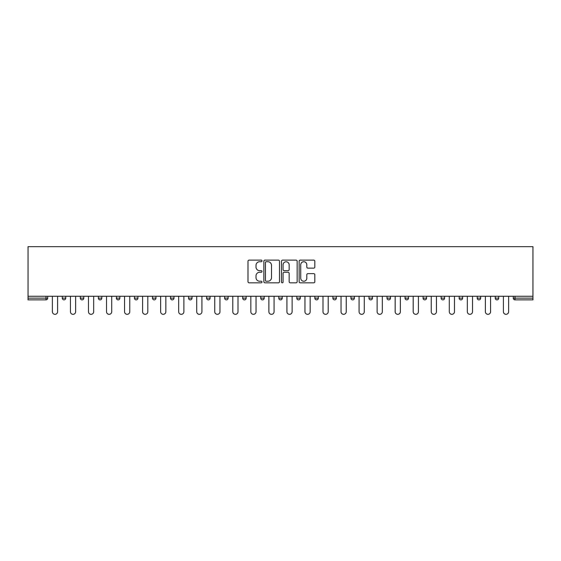 <?xml version="1.0" encoding="UTF-8"?>
<svg xmlns="http://www.w3.org/2000/svg" width="561" height="561" viewBox="0 0 561 561"><rect width="100%" height="100%" fill="white"/><g stroke="black" fill="none" stroke-linecap="round" stroke-linejoin="round"><path stroke-width="0.84" d="M262.001 260.921A0.792 0.792 0 0 0 261.202 260.129L249.14 260.129A1.136 1.136 0 0 0 248.004 261.265L248.004 281.699A1.136 1.136 0 0 0 249.14 282.828L261.202 282.828A0.792 0.792 0 0 0 262.001 282.036A0.792 0.792 0 0 0 261.202 281.243L259.645 281.243A3.632 3.632 0 0 1 256.012 277.611L256.012 275.907A3.632 3.632 0 0 1 259.645 272.274L261.202 272.274A0.792 0.792 0 0 0 262.001 271.482A0.792 0.792 0 0 0 261.202 270.683L259.645 270.683A3.632 3.632 0 0 1 256.012 267.05L256.012 265.353A3.632 3.632 0 0 1 259.645 261.721L261.202 261.721A0.792 0.792 0 0 0 262.001 260.921M313.676 268.13A1.136 1.136 0 0 0 314.812 266.994L314.812 261.265A1.136 1.136 0 0 0 313.676 260.129L300.282 260.129A1.136 1.136 0 0 0 299.146 261.265L299.146 281.699A1.136 1.136 0 0 0 300.282 282.828L313.676 282.828A1.136 1.136 0 0 0 314.812 281.699L314.812 274.771A1.136 1.136 0 0 0 313.676 273.635L307.94 273.635A1.136 1.136 0 0 0 306.804 274.771L306.804 278.207A3.036 3.036 0 0 1 303.767 281.243A3.036 3.036 0 0 1 300.731 278.207L300.731 264.757A3.036 3.036 0 0 1 303.767 261.721A3.036 3.036 0 0 1 306.804 264.757L306.804 266.994A1.136 1.136 0 0 0 307.94 268.13L313.676 268.13M532.95 296.285L28.05 296.285L28.05 246.672L532.95 246.672L532.95 299.869L515.026 299.869A1.732 1.732 0 0 1 513.294 298.136L513.294 296.285M279.504 261.265A1.136 1.136 0 0 0 278.368 260.129L264.974 260.129A1.136 1.136 0 0 0 263.845 261.265L263.845 281.699A1.136 1.136 0 0 0 264.974 282.828L278.368 282.828A1.136 1.136 0 0 0 279.504 281.699L279.504 261.265M282.632 260.129L296.026 260.129A1.136 1.136 0 0 1 297.155 261.265L297.155 281.699A1.136 1.136 0 0 1 296.026 282.828L290.289 282.828A1.136 1.136 0 0 1 289.153 281.699L289.153 273.41A1.136 1.136 0 0 0 288.017 272.274L284.217 272.274A1.136 1.136 0 0 0 283.081 273.41L283.081 282.036A0.792 0.792 0 0 1 282.288 282.828A0.792 0.792 0 0 1 281.496 282.036L281.496 261.265A1.136 1.136 0 0 1 282.632 260.129M45.974 299.869A1.732 1.732 0 0 0 47.706 298.136L45.974 298.136L45.974 299.869A1.732 1.732 0 0 0 47.706 298.136L47.706 296.285L47.706 298.136A1.732 1.732 0 0 1 45.974 299.869L28.05 299.869L28.05 298.136L45.974 298.136L45.974 296.285M28.05 296.285L28.05 298.136M62.278 296.285L62.278 298.136L62.278 296.285M64.017 299.869A1.732 1.732 0 0 1 62.278 298.136A1.732 1.732 0 0 0 64.017 299.869A1.732 1.732 0 0 0 65.749 298.136L65.749 296.285L65.749 298.136A1.732 1.732 0 0 1 64.017 299.869A1.732 1.732 0 0 1 62.278 298.136L65.749 298.136A1.732 1.732 0 0 1 64.017 299.869M80.321 296.285L80.321 298.136L80.321 296.285M83.792 296.285L83.792 298.136L83.792 296.285M98.364 296.285L98.364 298.136L98.364 296.285M101.829 296.285L101.829 298.136L101.829 296.285M116.4 296.285L116.4 298.136L116.4 296.285M119.872 296.285L119.872 298.136L119.872 296.285M134.444 296.285L134.444 298.136L134.444 296.285M137.915 296.285L137.915 298.136L137.915 296.285M155.951 296.285L155.951 298.136L152.48 298.136A1.732 1.732 0 0 0 154.219 299.869A1.732 1.732 0 0 1 152.48 298.136L152.48 296.285M170.523 296.285L170.523 298.136L170.523 296.285M173.994 296.285L173.994 298.136L173.994 296.285M188.566 296.285L188.566 298.136L188.566 296.285M192.03 296.285L192.03 298.136A1.732 1.732 0 0 1 190.298 299.869A1.732 1.732 0 0 1 188.566 298.136L192.03 298.136A1.732 1.732 0 0 1 190.298 299.869M206.602 296.285L206.602 298.136L206.602 296.285M210.073 296.285L210.073 298.136L210.073 296.285M224.645 296.285L224.645 298.136L224.645 296.285M228.117 296.285L228.117 298.136L228.117 296.285M242.682 296.285L242.682 298.136L242.682 296.285M246.153 296.285L246.153 298.136L246.153 296.285M260.725 296.285L260.725 298.136L260.725 296.285M264.196 296.285L264.196 298.136L264.196 296.285M278.768 296.285L278.768 298.136L278.768 296.285M282.232 296.285L282.232 298.136L282.232 296.285M300.275 296.285L300.275 298.136A1.732 1.732 0 0 1 298.543 299.869A1.732 1.732 0 0 1 296.804 298.136L296.804 296.285M318.318 296.285L318.318 298.136A1.732 1.732 0 0 1 316.579 299.869A1.732 1.732 0 0 1 314.847 298.136L314.847 296.285M336.355 296.285L336.355 298.136A1.732 1.732 0 0 1 334.622 299.869A1.732 1.732 0 0 1 332.883 298.136L332.883 296.285M354.398 296.285L354.398 298.136A1.732 1.732 0 0 1 352.659 299.869A1.732 1.732 0 0 1 350.927 298.136L350.927 296.285M370.702 299.869A1.732 1.732 0 0 0 372.434 298.136L372.434 296.285L372.434 298.136A1.732 1.732 0 0 1 370.702 299.869A1.732 1.732 0 0 1 368.97 298.136L368.97 296.285M390.477 296.285L390.477 298.136A1.732 1.732 0 0 1 388.745 299.869A1.732 1.732 0 0 1 387.006 298.136L387.006 296.285M405.049 296.285L405.049 298.136L405.049 296.285M408.52 296.285L408.52 298.136A1.732 1.732 0 0 1 406.781 299.869A1.732 1.732 0 0 1 405.049 298.136L408.52 298.136A1.732 1.732 0 0 1 406.781 299.869M424.824 299.869A1.732 1.732 0 0 0 426.556 298.136L426.556 296.285L426.556 298.136A1.732 1.732 0 0 1 424.824 299.869A1.732 1.732 0 0 1 423.085 298.136L423.085 296.285M441.128 296.285L441.128 298.136L441.128 296.285M444.6 296.285L444.6 298.136A1.732 1.732 0 0 1 442.86 299.869A1.732 1.732 0 0 1 441.128 298.136L444.6 298.136A1.732 1.732 0 0 1 442.86 299.869A1.732 1.732 0 0 0 444.6 298.136M459.171 298.136A1.732 1.732 0 0 0 460.904 299.869A1.732 1.732 0 0 0 462.636 298.136L462.636 296.285L462.636 298.136L459.171 298.136A1.732 1.732 0 0 0 460.904 299.869A1.732 1.732 0 0 1 459.171 298.136L459.171 296.285M477.208 296.285L477.208 298.136L477.208 296.285M480.679 296.285L480.679 298.136L480.679 296.285M498.722 296.285L498.722 298.136A1.732 1.732 0 0 1 496.983 299.869A1.732 1.732 0 0 1 495.251 298.136L495.251 296.285M82.053 299.869A1.732 1.732 0 0 1 80.321 298.136A1.732 1.732 0 0 0 82.053 299.869A1.732 1.732 0 0 0 83.792 298.136A1.732 1.732 0 0 1 82.053 299.869A1.732 1.732 0 0 1 80.321 298.136L83.792 298.136A1.732 1.732 0 0 1 82.053 299.869M100.096 299.869A1.732 1.732 0 0 1 98.364 298.136A1.732 1.732 0 0 0 100.096 299.869A1.732 1.732 0 0 0 101.829 298.136A1.732 1.732 0 0 1 100.096 299.869A1.732 1.732 0 0 1 98.364 298.136L101.829 298.136A1.732 1.732 0 0 1 100.096 299.869M118.14 299.869A1.732 1.732 0 0 1 116.4 298.136A1.732 1.732 0 0 0 118.14 299.869A1.732 1.732 0 0 0 119.872 298.136A1.732 1.732 0 0 1 118.14 299.869A1.732 1.732 0 0 1 116.4 298.136L119.872 298.136A1.732 1.732 0 0 1 118.14 299.869M136.176 299.869A1.732 1.732 0 0 1 134.444 298.136A1.732 1.732 0 0 0 136.176 299.869A1.732 1.732 0 0 0 137.915 298.136A1.732 1.732 0 0 1 136.176 299.869A1.732 1.732 0 0 1 134.444 298.136L137.915 298.136A1.732 1.732 0 0 1 136.176 299.869M154.219 299.869A1.732 1.732 0 0 0 155.951 298.136A1.732 1.732 0 0 1 154.219 299.869A1.732 1.732 0 0 1 152.48 298.136M172.255 299.869A1.732 1.732 0 0 1 170.523 298.136L173.994 298.136A1.732 1.732 0 0 1 172.255 299.869A1.732 1.732 0 0 0 173.994 298.136A1.732 1.732 0 0 1 172.255 299.869M208.341 299.869A1.732 1.732 0 0 1 206.602 298.136L210.073 298.136A1.732 1.732 0 0 1 208.341 299.869A1.732 1.732 0 0 0 210.073 298.136M226.378 299.869A1.732 1.732 0 0 1 224.645 298.136A1.732 1.732 0 0 0 226.378 299.869A1.732 1.732 0 0 0 228.117 298.136A1.732 1.732 0 0 1 226.378 299.869A1.732 1.732 0 0 1 224.645 298.136L228.117 298.136M244.421 299.869A1.732 1.732 0 0 1 242.682 298.136L246.153 298.136A1.732 1.732 0 0 1 244.421 299.869A1.732 1.732 0 0 0 246.153 298.136M262.457 299.869A1.732 1.732 0 0 1 260.725 298.136L264.196 298.136A1.732 1.732 0 0 1 262.457 299.869A1.732 1.732 0 0 0 264.196 298.136M280.5 299.869A1.732 1.732 0 0 1 278.768 298.136A1.732 1.732 0 0 0 280.5 299.869A1.732 1.732 0 0 0 282.232 298.136A1.732 1.732 0 0 1 280.5 299.869A1.732 1.732 0 0 1 278.768 298.136L282.232 298.136M478.947 299.869A1.732 1.732 0 0 1 477.208 298.136L480.679 298.136A1.732 1.732 0 0 1 478.947 299.869A1.732 1.732 0 0 0 480.679 298.136A1.732 1.732 0 0 1 478.947 299.869M266.223 261.721A0.792 0.792 0 0 0 265.43 262.513L265.43 280.444A0.792 0.792 0 0 0 266.223 281.243L267.87 281.243A3.632 3.632 0 0 0 271.503 277.611L271.503 265.353A3.632 3.632 0 0 0 267.87 261.721L266.223 261.721M289.153 264.813A3.036 3.036 0 0 0 286.117 261.777A3.036 3.036 0 0 0 283.081 264.813L283.081 269.553A1.136 1.136 0 0 0 284.217 270.683L288.017 270.683A1.136 1.136 0 0 0 289.153 269.553L289.153 264.813M52.39 311.727L52.39 296.285L52.39 311.727A2.602 2.602 0 0 0 54.992 314.328A2.602 2.602 0 0 0 57.594 311.727L57.594 296.285M70.434 311.727L70.434 296.285L70.434 311.727A2.602 2.602 0 0 0 73.035 314.328A2.602 2.602 0 0 0 75.637 311.727L75.637 296.285M88.477 311.727L88.477 296.285L88.477 311.727A2.602 2.602 0 0 0 91.078 314.328A2.602 2.602 0 0 0 93.68 311.727L93.68 296.285M106.513 311.727L106.513 296.285L106.513 311.727A2.602 2.602 0 0 0 109.115 314.328A2.602 2.602 0 0 0 111.716 311.727L111.716 296.285M124.556 311.727L124.556 296.285L124.556 311.727A2.602 2.602 0 0 0 127.158 314.328A2.602 2.602 0 0 0 129.759 311.727L129.759 296.285M142.592 311.727L142.592 296.285L142.592 311.727A2.602 2.602 0 0 0 145.194 314.328A2.602 2.602 0 0 0 147.802 311.727L147.802 296.285M160.635 311.727L160.635 296.285L160.635 311.727A2.602 2.602 0 0 0 163.237 314.328A2.602 2.602 0 0 0 165.839 311.727L165.839 296.285M178.679 311.727L178.679 296.285L178.679 311.727A2.602 2.602 0 0 0 181.28 314.328A2.602 2.602 0 0 0 183.882 311.727L183.882 296.285M196.715 311.727L196.715 296.285L196.715 311.727A2.602 2.602 0 0 0 199.316 314.328A2.602 2.602 0 0 0 201.918 311.727L201.918 296.285M214.758 311.727L214.758 296.285L214.758 311.727A2.602 2.602 0 0 0 217.359 314.328A2.602 2.602 0 0 0 219.961 311.727L219.961 296.285M232.794 311.727L232.794 296.285L232.794 311.727A2.602 2.602 0 0 0 235.396 314.328A2.602 2.602 0 0 0 238.004 311.727L238.004 296.285M250.837 311.727L250.837 296.285L250.837 311.727A2.602 2.602 0 0 0 253.439 314.328A2.602 2.602 0 0 0 256.04 311.727L256.04 296.285M268.88 311.727L268.88 296.285L268.88 311.727A2.602 2.602 0 0 0 271.482 314.328A2.602 2.602 0 0 0 274.084 311.727L274.084 296.285M286.916 311.727L286.916 296.285L286.916 311.727A2.602 2.602 0 0 0 289.518 314.328A2.602 2.602 0 0 0 292.12 311.727L292.12 296.285M304.96 311.727L304.96 296.285L304.96 311.727A2.602 2.602 0 0 0 307.561 314.328A2.602 2.602 0 0 0 310.163 311.727L310.163 296.285M322.996 311.727L322.996 296.285L322.996 311.727A2.602 2.602 0 0 0 325.604 314.328A2.602 2.602 0 0 0 328.206 311.727L328.206 296.285M341.039 311.727L341.039 296.285L341.039 311.727A2.602 2.602 0 0 0 343.641 314.328A2.602 2.602 0 0 0 346.242 311.727L346.242 296.285M359.082 311.727L359.082 296.285L359.082 311.727A2.602 2.602 0 0 0 361.684 314.328A2.602 2.602 0 0 0 364.285 311.727L364.285 296.285M377.118 311.727L377.118 296.285L377.118 311.727A2.602 2.602 0 0 0 379.72 314.328A2.602 2.602 0 0 0 382.322 311.727L382.322 296.285M395.161 311.727L395.161 296.285L395.161 311.727A2.602 2.602 0 0 0 397.763 314.328A2.602 2.602 0 0 0 400.365 311.727L400.365 296.285M413.198 311.727L413.198 296.285L413.198 311.727A2.602 2.602 0 0 0 415.806 314.328A2.602 2.602 0 0 0 418.408 311.727L418.408 296.285M431.241 311.727L431.241 296.285L431.241 311.727A2.602 2.602 0 0 0 433.842 314.328A2.602 2.602 0 0 0 436.444 311.727L436.444 296.285M449.284 311.727L449.284 296.285L449.284 311.727A2.602 2.602 0 0 0 451.886 314.328A2.602 2.602 0 0 0 454.487 311.727L454.487 296.285M467.32 311.727L467.32 296.285L467.32 311.727A2.602 2.602 0 0 0 469.922 314.328A2.602 2.602 0 0 0 472.523 311.727L472.523 296.285M485.363 311.727L485.363 296.285L485.363 311.727A2.602 2.602 0 0 0 487.965 314.328A2.602 2.602 0 0 0 490.566 311.727L490.566 296.285M503.406 311.727L503.406 296.285L503.406 311.727A2.602 2.602 0 0 0 506.008 314.328A2.602 2.602 0 0 0 508.61 311.727L508.61 296.285M515.026 296.285L515.026 298.136L532.95 298.136M513.294 298.136L515.026 298.136L515.026 299.869M298.543 299.869A1.732 1.732 0 0 0 300.275 298.136L296.804 298.136M316.579 299.869A1.732 1.732 0 0 0 318.318 298.136L314.847 298.136M334.622 299.869A1.732 1.732 0 0 0 336.355 298.136L332.883 298.136M352.659 299.869A1.732 1.732 0 0 0 354.398 298.136L350.927 298.136M372.434 298.136L368.97 298.136M388.745 299.869A1.732 1.732 0 0 0 390.477 298.136L387.006 298.136M426.556 298.136L423.085 298.136M460.904 299.869A1.732 1.732 0 0 0 462.636 298.136M496.983 299.869A1.732 1.732 0 0 0 498.722 298.136L495.251 298.136"/></g></svg>

